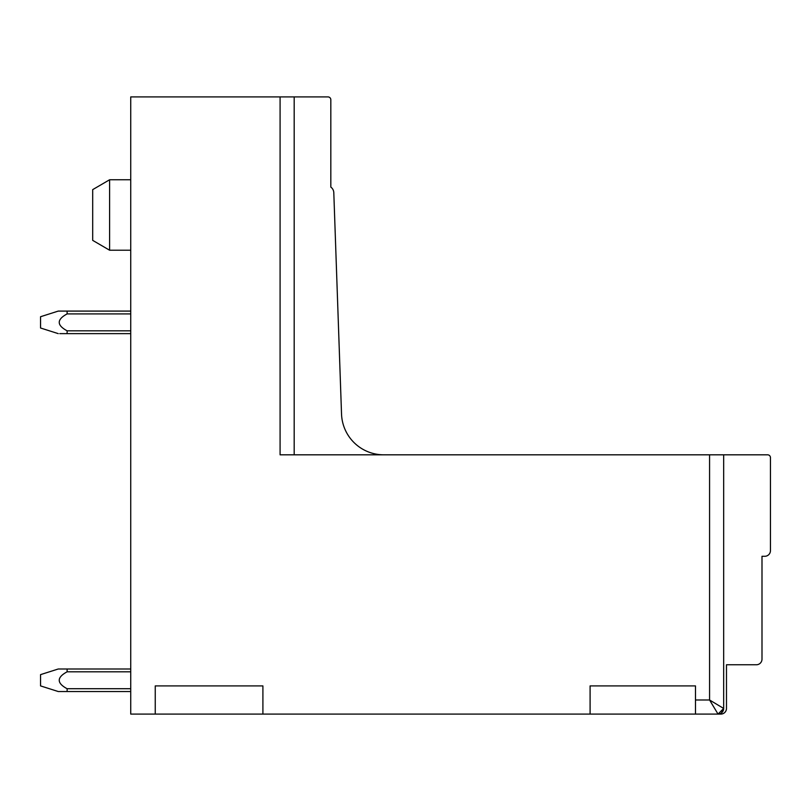 <?xml version="1.0" encoding="UTF-8"?>
<svg xmlns="http://www.w3.org/2000/svg" width="811" height="811" viewBox="0 0 811 811"><rect width="100%" height="100%" fill="white"/><g stroke="black" fill="none" stroke-linecap="round" stroke-linejoin="round"><path stroke-width="1.22" d="M92.687 237.248L92.687 240.36L109.597 250.224L109.597 179.768L92.687 189.632L92.687 237.248M721.486 712.899L723.665 708.449A5.636 5.636 0 0 1 718.029 714.085L709.574 699.994L709.574 454.819L280.089 454.819L280.089 96.914L130.733 96.914L130.733 714.085L695.483 714.085L695.483 685.903L590.094 685.903L590.094 714.085L590.094 685.903M695.483 714.085L720.847 714.085A5.636 5.636 0 0 0 726.484 708.449L726.484 664.767L756.359 664.767A5.636 5.636 0 0 0 761.995 659.13L761.995 556.275L764.814 556.275A5.636 5.636 0 0 0 770.45 550.639L770.45 457.637A2.818 2.818 0 0 0 767.632 454.819L709.574 454.819M155.246 685.903L155.246 714.085L155.246 685.903L262.906 685.903L262.906 714.085M383.775 454.819A42.273 42.273 0 0 1 341.532 414.026L333.797 192.653A7.147 7.147 0 0 0 330.817 187.098L330.817 99.733A2.818 2.818 0 0 0 327.999 96.914L280.089 96.914L294.18 96.914L294.18 454.819M130.733 96.914L139.36 96.914M147.643 96.914L277.271 96.914M713.143 705.935L716.336 711.257M723.017 711.085A5.636 5.636 0 0 1 720.665 713.437M695.483 699.994L709.574 699.994L723.665 708.449L723.665 454.819M130.733 333.635L67.12 333.635L130.733 333.635L67.12 333.635L67.12 330.817L130.733 330.817M67.12 330.817C56.618 325.191 56.618 319.554 67.12 313.908L130.733 313.908M40.55 327.776L40.55 316.959M59.761 333.635L67.12 333.635M130.733 311.089L67.12 311.089L67.12 313.908M67.12 311.089L58.26 311.089L40.55 316.726M130.733 691.54L67.12 691.54L67.12 688.711L130.733 688.711M67.09 688.711C56.618 683.085 56.628 677.449 67.12 671.812L130.733 671.812M130.733 668.994L67.12 668.994L67.12 671.812M40.55 685.68L40.55 674.864M67.12 668.994L58.26 668.994L40.55 674.63M67.09 691.54L58.26 691.54L40.55 685.903M130.733 250.224L109.597 250.224M130.733 179.768L109.597 179.768M718.029 714.085L723.665 708.449M40.55 327.999L58.26 333.635"/></g></svg>
